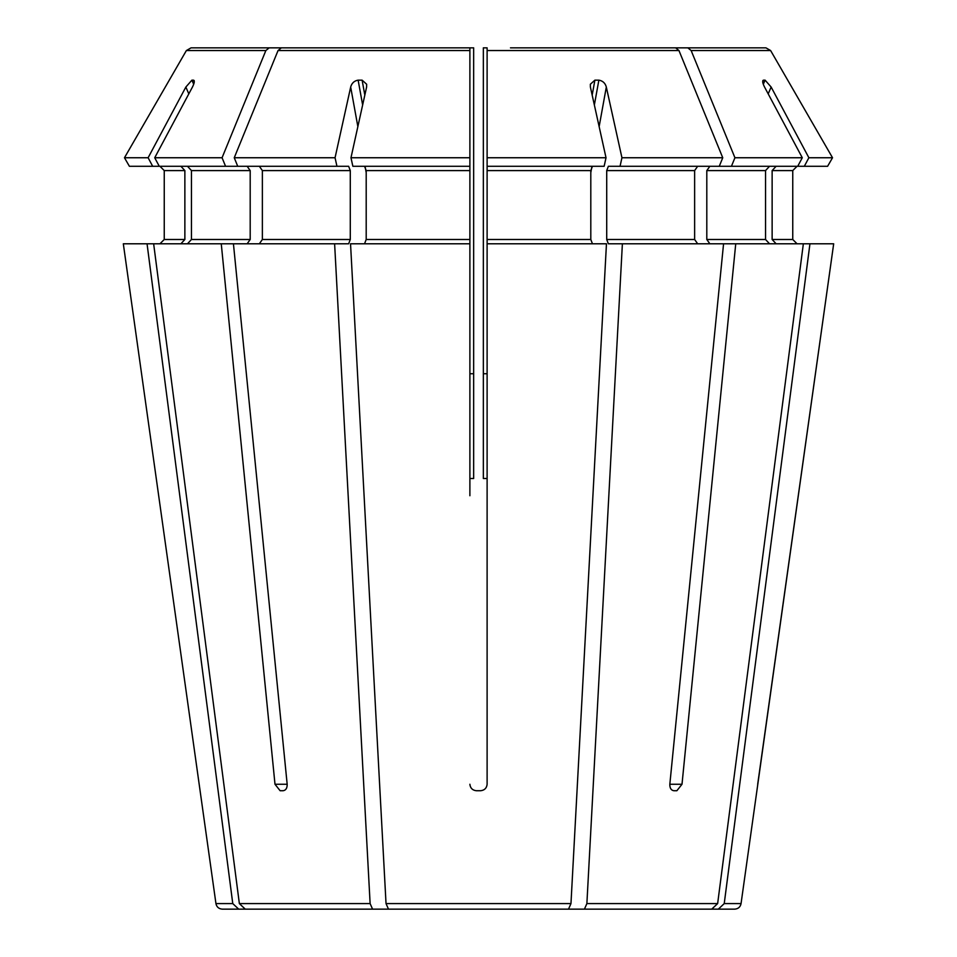 <?xml version="1.0" encoding="UTF-8"?>
<svg xmlns="http://www.w3.org/2000/svg" width="957" height="957" viewBox="0 0 957 957"><rect width="100%" height="100%" fill="white"/><g stroke="black" fill="none" stroke-linecap="round" stroke-linejoin="round"><path stroke-width="1.44" d="M233.436 243.796L287.172 784.262C287.22 788.113 285.88 790.267 283.152 790.721L280.114 790.721L274.994 784.262L221.258 243.796L348.635 243.796L350.286 239.489L262.374 239.489L259.335 243.796M350.286 239.489L350.286 170.585L348.635 166.279L152.677 166.279L148.12 157.749L185.849 87.063L191.902 80.161A293.847 101.621 62.8 0 1 193.541 80.161L194.187 80.615M123.321 243.796L200.085 790.721L123.321 243.796L153.646 243.796L239.358 903.587L245.267 909.15L372.572 909.15L370.12 903.587L334.615 243.796M336.948 166.279L335.058 157.749L234.25 157.749A2039889.701 1442419.84 -90 0 1 278.044 50.542L281.334 47.85L469.887 47.85L469.887 166.279L469.887 47.85L473.655 47.85L473.655 373.744L469.887 373.744M469.887 478.5L473.655 478.5L473.655 373.744M697.665 166.279L694.626 170.585L606.714 170.585L608.365 166.279L620.052 166.279L621.942 157.749L606.319 87.063L599.142 126.611M537.021 909.15L584.428 909.15L586.88 903.587L622.385 243.796L608.365 243.796L606.714 239.489L606.714 170.585M487.113 478.5L483.345 478.5L483.345 47.85L487.113 47.85L487.113 166.279L604.142 166.279L606.02 157.749L590.397 87.063L590.361 84.228L594.883 80.161A293.847 245.327 -38.9 0 1 598.867 80.161C602.743 80.831 605.231 83.127 606.319 87.063M669.828 784.262L682.006 784.262L676.886 790.721L673.848 790.721C671.12 790.267 669.78 788.113 669.828 784.262L723.564 243.796L622.385 243.796M620.052 166.279L719.269 166.279L722.75 157.749A2039889.701 1442419.84 -90 0 0 678.956 50.542L675.666 47.85L510.476 47.85M694.626 170.585L694.626 239.489L606.714 239.489M697.665 243.796L694.626 239.489M469.887 495.726L469.887 166.279L352.858 166.279L350.98 157.749L366.603 87.063L366.639 84.228L362.117 80.161L364.82 95.09M469.887 784.262C470.33 788.113 472.483 790.267 476.347 790.721L480.653 790.721C484.517 790.267 486.67 788.113 487.113 784.262L487.113 243.796L606.463 243.796L570.97 903.587L568.518 909.15L388.482 909.15L386.03 903.587L350.537 243.796L469.887 243.796M364.545 243.796L366.196 239.489L366.196 170.585L364.545 166.279M335.058 157.749L350.681 87.063C351.769 83.127 354.257 80.831 358.133 80.161A293.847 245.327 38.9 0 1 362.117 80.161M159.269 166.279L154.723 157.749L192.441 87.063C194.415 83.127 194.785 80.831 193.541 80.161L194.283 81.835M187.476 243.796L191.46 239.489L191.46 170.585L187.476 166.279M225.553 166.279L222.072 157.749A2039889.211 1442419.493 -90 0 1 265.855 50.542L269.156 47.85L446.524 47.85M247.145 243.796L250.196 239.489L250.196 170.585L247.145 166.279M321.313 909.15L222.335 909.15C218.794 908.851 216.665 906.997 215.947 903.587L200.085 790.721M159.939 243.796L164.245 239.489L164.245 170.585L159.939 166.279L164.245 170.585L184.868 170.585L184.868 239.489L164.245 239.489L159.939 243.796M152.677 166.279L129.398 166.279L124.47 157.749A2039889.199 2039889.199 120 0 1 186.388 50.542L191.053 47.85L424.669 47.85M719.269 166.279L827.602 166.279L832.53 157.749A2039889.199 2039889.199 0 0 0 770.612 50.542L765.947 47.85L532.331 47.85M483.345 474.193L483.345 478.5M635.687 909.15L718.324 909.15L724.234 903.587L741.053 903.587L833.679 243.796L803.354 243.796L717.642 903.587L711.733 909.15L584.428 909.15M803.354 243.796L723.564 243.796M221.258 243.796L153.646 243.796M350.286 170.585L262.374 170.585L259.335 166.279M180.885 243.796L184.868 239.489M804.323 166.279L808.88 157.749L771.151 87.063L768.184 93.846M827.602 166.279L832.53 157.749L808.88 157.749M772.132 239.489L772.132 170.585L792.755 170.585L797.061 166.279L792.755 170.585L792.755 239.489L772.132 239.489L776.115 243.796M797.061 243.796L792.755 239.489L797.061 243.796M724.234 903.587L809.945 243.796M772.132 170.585L776.115 166.279M797.731 166.279L802.277 157.749L764.559 87.063C762.573 83.127 762.203 80.831 763.459 80.161A293.847 101.621 -62.8 0 1 765.098 80.161L771.151 87.063M762.813 80.615L763.459 80.161L762.717 81.835M722.75 157.749L621.942 157.749M606.02 157.749L487.113 157.749L487.113 47.85M802.277 157.749L734.928 157.749A2039889.701 1442419.84 -90 0 0 691.145 50.542L687.844 47.85L522.654 47.85M469.887 157.749L350.98 157.749M222.072 157.749L154.723 157.749M148.12 157.749L124.47 157.749A2039889.199 2039889.199 120 0 1 186.388 50.542L265.855 50.542M129.398 166.279L124.47 157.749M769.524 243.796L765.54 239.489L765.54 170.585L769.524 166.279M765.54 170.585L706.804 170.585L709.855 166.279M709.855 243.796L706.804 239.489L706.804 170.585M592.455 166.279L590.804 170.585L487.113 170.585L487.113 157.749M487.113 243.796L487.113 170.585M592.455 243.796L590.804 239.489L487.113 239.489M590.804 170.585L590.804 239.489M262.374 170.585L262.374 239.489M419.979 909.15L372.572 909.15M238.676 909.15L232.766 903.587L147.055 243.796M741.053 903.587C740.335 906.997 738.206 908.851 734.665 909.15L718.324 909.15M269.156 47.85L191.053 47.85M731.447 166.279L734.928 157.749M765.947 47.85L687.844 47.85M237.731 166.279L234.25 157.749M682.006 784.262L735.742 243.796M184.868 170.585L180.885 166.279M757.693 784.262L833.679 243.796M832.53 157.749A2039889.199 2039889.199 0 0 0 770.612 50.542L691.145 50.542M287.172 784.262L274.994 784.262M191.902 80.161L193.685 84.24M185.849 87.063L188.816 93.846M591.904 166.554L590.804 172.607M594.883 80.161L592.18 95.09M598.867 80.161L594.357 104.983M358.133 80.161L362.643 104.983M487.113 373.744L483.345 373.744M370.12 903.587L239.358 903.587M765.098 80.161L763.315 84.24M678.956 50.542L487.113 50.542M570.97 903.587L386.03 903.587M469.887 50.542L278.044 50.542M765.54 239.489L706.804 239.489M469.887 170.585L366.196 170.585M469.887 239.489L366.196 239.489M250.196 170.585L191.46 170.585M250.196 239.489L191.46 239.489M232.766 903.587L215.947 903.587M717.642 903.587L586.88 903.587M350.681 87.063L357.858 126.611M365.096 166.554L366.196 172.607"/></g></svg>
